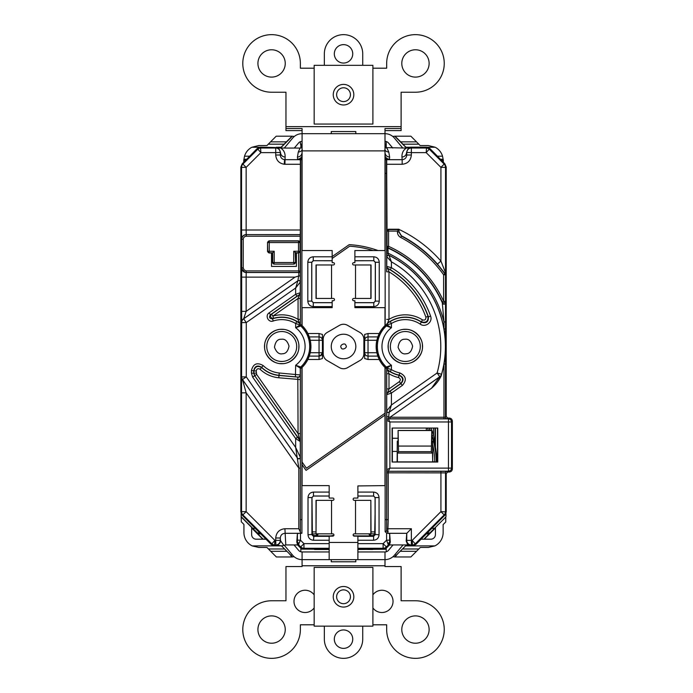 <?xml version="1.0" encoding="UTF-8"?>
<svg xmlns="http://www.w3.org/2000/svg" width="693" height="693" viewBox="0 0 693 693"><rect width="100%" height="100%" fill="white"/><g stroke="black" fill="none" stroke-linecap="round" stroke-linejoin="round"><path stroke-width="1.04" d="M374.705 531.886L371.041 531.886M316.025 531.886L312.361 531.886M426.316 428.309L426.316 430.457M318.087 533.835L316.554 535.62L313.019 535.62M355.05 535.906L353.291 535.576M333.775 535.576L332.016 535.576M374.194 535.507L370.512 535.62L369.083 533.835M435.455 447.383L432.051 435.516L433.515 435.048L435.455 447.383A93.434 93.434 0 0 1 436.936 461.781M386.218 548.18L386.088 549.228L386.088 548.276M397.124 451.429L392.359 451.429M392.359 438.262L398.103 438.262M241.112 513.426L241.311 521.812L243.927 524.428L243.927 532.596A14.848 14.848 0 0 0 252.191 545.902L258.775 547.453L266.944 547.453L268.442 548.977L284.615 548.995L281.523 545.902L286.919 551.299L270.703 551.299L276.368 556.964L292.03 556.964L289.154 553.534L291.077 555.457L292.074 554.539M281.471 545.85L252.191 545.902M265.956 539.197L256.245 539.197A4.608 4.608 0 0 1 251.637 534.589L251.637 527.399L241.311 517.065M289.154 553.534L286.919 551.299M259.918 532.9L257.372 532.9L257.848 533.879L263.167 539.197M257.372 532.9L241.112 516.58M262.829 539.197L251.637 528.005M402.477 548.977L418.789 548.977L416.519 551.299L400.156 551.299L402.46 548.995L418.797 548.995L420.279 547.453L428.291 547.453L434.883 545.902L405.544 545.902L402.477 548.977L406.514 544.941M400.156 551.299L395.998 555.457L394.993 554.539M243.728 162.292L243.771 160.1L245.92 160.1M434.883 545.902A14.848 14.848 0 0 0 443.139 532.596L443.139 524.584L445.764 521.959L445.764 517.065L435.429 527.399L435.429 534.589A4.608 4.608 0 0 1 430.829 539.197L421.11 539.197M435.429 428.309L435.429 447.106M426.186 533.879L428.95 533.879L445.764 517.065M445.963 513.426L445.963 516.58M441.146 160.1L443.303 160.1L443.338 162.292M268.278 144.161L270.556 141.857L286.391 141.857L284.121 144.161L268.278 144.161L266.944 145.547L258.775 145.547L251.888 147.245A14.848 14.848 0 0 0 244.534 156.202L249.567 156.202M280.293 148.042L281.089 147.245L277.546 147.245M286.391 141.857L292.056 136.192L294.317 136.443M284.121 144.161L281.089 147.245M246.743 159.269L243.945 159.269L243.771 160.1M331.254 133.688L331.254 131.54L331.315 133.688M355.76 133.688L355.821 131.54L355.821 133.688M331.315 559.632L331.254 561.78L331.254 559.632L329.175 559.632L357.891 559.632L355.821 559.632L355.821 561.78L355.76 559.632M300.831 551.784L300.831 549.099L329.175 549.298M314.492 549.497L329.175 549.497M357.891 549.497L386.088 549.228M357.891 549.298L372.583 549.497M331.254 561.78L355.821 561.78M331.28 561.754L355.786 561.754M355.821 131.54L331.254 131.54M355.786 131.566L331.28 131.566M300.979 549.228L300.979 548.276M300.849 549.099L300.849 548.18M386.218 549.099L386.244 551.784M409.52 147.245L405.977 147.245L406.774 148.042M437.5 156.202L442.541 156.202A14.848 14.848 0 0 0 435.187 147.245L428.291 145.547L420.123 145.547L418.797 144.161L402.945 144.179L418.789 144.179M386.244 141.537L386.244 144.213L384.996 144.092M302.079 144.092L300.398 144.213L300.441 141.667M386.218 144.213L386.218 147.999M386.088 144.092L386.088 147.981M300.849 144.213L300.849 147.999M300.979 144.092L300.979 147.981M397.912 553.534L395.036 556.964L392.948 556.704M294.118 556.704L292.03 556.964M395.036 556.964L410.854 556.964L416.519 551.299M270.703 551.299L268.434 548.995L284.598 548.977M392.749 136.443L395.01 136.192L400.675 141.857L416.519 141.857L410.854 136.192L395.01 136.192M292.056 136.192L276.221 136.192L270.556 141.857M416.519 141.857L418.797 144.161M428.95 533.879L423.908 539.197M405.977 147.245L402.945 144.179M402.954 144.161L400.675 141.857M443.303 160.1L443.122 159.269L440.332 159.269M258.125 533.879L260.889 533.879M315.895 548.691L315.895 549.298M371.171 549.298L371.171 548.691M442.541 156.202L443.122 159.269M243.945 159.269L244.534 156.202M424.237 539.197L435.429 528.005M317.983 533.835L317.983 533.982A1.533 1.533 -45 0 1 316.45 535.516L312.881 535.516M373.951 533.982L373.951 535.516L370.625 535.516A1.533 1.533 45 0 1 369.083 533.982L374.705 533.783M336.625 596.777A6.913 6.913 0 0 0 343.537 603.69A6.913 6.913 0 0 0 350.441 596.777A6.913 6.913 0 0 0 343.537 589.873A6.913 6.913 0 0 0 336.625 596.777M353.82 596.777A10.291 10.291 0 0 1 343.537 607.068A10.291 10.291 0 0 1 333.246 596.777A10.291 10.291 0 0 1 343.537 586.495A10.291 10.291 0 0 1 353.82 596.777M372.903 567.411L314.172 567.411L314.172 626.143L372.903 626.143L372.903 567.411M336.625 94.69A6.913 6.913 0 0 0 343.537 101.594A6.913 6.913 0 0 0 350.441 94.69A6.913 6.913 0 0 0 343.537 87.777A6.913 6.913 0 0 0 336.625 94.69M353.82 94.69A10.291 10.291 0 0 1 343.537 104.972A10.291 10.291 0 0 1 333.246 94.69A10.291 10.291 0 0 1 343.537 84.399A10.291 10.291 0 0 1 353.82 94.69M372.903 65.324L314.172 65.324L314.172 124.056L372.903 124.056L372.903 65.324M300.364 532.111L300.364 519.629L301.914 519.629L300.372 519.629L300.364 532.111L298.83 528.724L298.83 468.104L295.651 447.409L295.651 438.53L252.676 377.148L251.429 373.189L251.429 370.512C253.188 363.756 257.094 362.11 263.158 365.558L260.109 369.282C258.091 368.165 256.8 368.719 256.219 370.954L256.635 374.445L298.068 433.619L297.817 377.252A2.304 2.304 -25.4 0 0 300.338 374.956L300.338 441.597L295.651 438.53L297.54 437.205L299.844 440.427L298.068 433.619L300.372 433.619M299.402 323.007A2.304 2.261 -177.4 0 1 300.338 324.826L300.606 159.91L301.914 159.407L301.914 324.809L300.866 325.935L295.651 327.728L300.078 324.965L295.651 323.51L296.847 321.543L299.35 323.189L298.068 319.369L300.372 319.369L300.078 324.965A2.304 2.174 -56 0 0 299.246 323.129M302.079 368.026A29.617 29.617 0 0 1 301.914 368.182L301.914 533.272L300.485 533.272L300.485 540.176L297.41 540.176L297.41 533.627L299.298 533.307L284.918 533.307C282.138 533.601 280.613 535.161 280.319 537.993L280.319 540.375A4.608 4.608 135 0 1 275.71 544.984L274.878 544.984A4.608 4.608 -157.5 0 1 271.621 543.633L242.888 514.899L246.145 511.642L246.145 392.853L241.536 392.853L241.675 322.583A4.608 4.608 -62.5 0 1 243.641 318.806L246.284 322.583L246.284 376.897L242.455 379.547L246.145 392.853L298.83 468.104L300.372 468.104L300.372 519.629L300.372 368.182L295.651 365.263L300.866 367.056A28.084 28.084 0 0 0 300.866 325.935A1.533 1.533 -113.5 0 1 300.372 324.809L301.914 324.809A29.617 29.617 0 0 1 302.079 324.965M300.312 234.598L246.223 234.598L246.145 229.998L241.536 229.998L241.536 167.359L240.861 167.074L242.204 163.817L242.888 164.102L257.623 149.367A4.608 4.608 -22.5 0 1 260.88 148.016L275.71 148.016A4.608 4.608 45 0 1 280.319 152.625L280.319 155.007C280.561 157.683 281.982 159.243 284.572 159.685L299.004 159.693L297.592 159.139L297.436 157.008L298.302 152.001L300.121 148.059L280.63 148.059C283.766 149.983 285.265 152.971 285.118 157.008L284.918 164.276L284.234 164.25C279.036 163.366 276.204 160.282 275.71 155.007L275.71 152.625L260.88 152.625L246.145 167.359L246.145 229.998L300.355 229.998L300.034 242.567A1.533 1.533 -135 0 0 298.492 241.025L300.225 242.377M242.204 163.817L257.259 148.493L260.516 147.15L278.56 147.592L280.518 152.434L280.319 155.007L275.71 155.007M387.976 268.39A2.304 2.304 30 0 1 386.807 266.389L391.415 267.697L390.22 269.672L387.976 268.39L388.998 271.847L386.694 271.847L386.807 256.739A1.533 1.533 148.3 0 1 389.033 255.362A101.862 101.862 0 0 1 441.545 374.246L441.043 376.264A101.958 101.958 0 0 0 388.929 255.206L391.415 261.841L386.703 256.557L388.236 255.05L388.929 255.206M298.83 347.288L298.856 346.5C299.471 338.002 290.636 328.958 282.129 329.383C273.648 328.569 264.405 337.188 264.631 345.703L264.613 346.5C264.007 355.024 272.886 364.068 281.341 363.608C289.804 364.431 299.081 355.769 298.83 347.288M298.969 346.5A17.23 17.23 0 0 1 281.73 363.73A17.23 17.23 0 0 1 264.501 346.5A17.23 17.23 0 0 1 281.73 329.262A17.23 17.23 0 0 1 298.969 346.5M388.245 347.479C388.097 355.925 397.384 364.466 405.829 363.608C414.232 364.016 423.051 355.007 422.453 346.5L422.427 345.512C422.548 337.023 413.288 328.534 404.842 329.383C396.37 329.019 387.604 338.028 388.219 346.5L388.245 347.479M422.565 346.5A17.23 17.23 0 0 1 405.336 363.73A17.23 17.23 0 0 1 388.106 346.5A17.23 17.23 0 0 1 405.336 329.262A17.23 17.23 0 0 1 422.565 346.5M432.744 461.781L432.484 453.066L431.332 451.68L431.765 430.457L431.765 440.895L432.579 441.224L432.744 461.781L437.759 462.04L392.099 462.04L397.384 461.885L397.384 453.066L398.536 451.68L398.103 430.457L398.103 440.895L397.288 441.224L397.124 461.781M357.891 536.339L373.605 536.339L373.172 535.906L374.705 534.364L375.078 513.721L375.078 497.591L373.605 495.997L357.891 495.997M373.605 540.245L373.605 536.339L375.138 534.805L375.138 497.531L373.605 495.997L373.605 492.091C376.905 492.411 378.724 494.222 379.045 497.531L379.045 534.805C378.724 538.106 376.914 539.916 373.605 540.245L357.891 540.245M329.175 495.997L313.461 495.997L311.989 497.591L312.361 534.364L313.903 535.906L333.489 535.906M329.175 540.245L313.461 540.245C310.161 539.925 308.35 538.106 308.021 534.805L308.021 497.531C308.342 494.23 310.161 492.411 313.461 492.091L313.461 495.997L311.928 497.531L311.928 534.805L313.461 536.339L329.175 536.339M242.204 515.185L240.861 511.928L241.536 511.642A4.608 4.608 -112.5 0 0 242.888 514.899L242.204 515.185L271.258 544.507L274.878 540.375L274.515 545.85L271.258 544.507M240.861 167.074L240.861 511.928M384.953 147.609L406.444 148.059L410.481 147.15L426.55 147.15L429.807 148.493L434.45 153.136L444.863 163.817L446.214 167.074L446.214 416.528L447.747 418.061L449.281 418.061C451.134 418.26 452.157 419.282 452.356 421.136L451.524 421.968A3.075 3.067 -135 0 0 448.449 418.893L449.281 418.061M452.356 468.953C452.157 470.798 451.134 471.829 449.281 472.02L448.449 471.188A3.075 3.067 -45 0 0 451.524 468.121L452.356 468.953L452.356 421.136M385.161 519.629L386.685 519.629L386.824 469.655A1.533 1.533 -135 0 0 388.357 471.188L389.89 468.121L448.449 468.121L448.449 471.188L388.262 471.283L447.063 471.335L447.747 472.02L449.281 472.02M447.747 472.02L446.214 473.553L446.214 511.928L444.863 515.185L415.809 544.507L412.552 545.85L407.735 544.941L406.176 540.947L406.748 540.375L406.782 533.307L387.768 533.307L389.657 533.627L389.657 540.176L386.59 540.176L386.59 532.995L385.143 531.704L386.685 530.76L386.685 519.629L388.236 519.629L387.768 533.307M332.172 260.707L313.253 260.707L332.172 260.767M354.894 260.767L373.813 260.707L354.894 260.707M354.894 302.642L373.761 302.642L375.294 301.1L375.294 262.3L373.761 260.767M354.894 302.694L373.813 302.694L375.346 301.16L375.346 262.24L373.813 260.707L373.813 256.8C377.122 257.12 378.932 258.931 379.253 262.24L379.253 301.16C378.932 304.461 377.122 306.28 373.813 306.601L354.894 306.601M295.998 252.919L293.719 251.264L298.492 251.264L298.492 242.567L300.034 242.567L300.034 251.264A1.533 1.533 135 0 1 298.492 252.798L295.253 252.798L295.599 262.586L295.599 252.988L296.396 252.988L296.396 266.424L271.517 266.424L271.517 252.988L269.066 252.988L267.533 251.455L267.533 242.377L269.066 240.835L298.683 240.835M295.599 262.586L294.066 264.12L273.856 264.12L272.314 262.586L271.916 252.919L272.661 252.798L269.256 252.798A1.533 1.533 -135 0 1 267.723 251.264L267.533 242.377M313.522 496.049L329.175 496.049M357.891 496.049L373.544 496.049M313.314 260.767L311.781 262.3L311.781 301.1L313.314 302.642L332.172 302.642M332.172 306.601L313.253 306.601C309.953 306.28 308.142 304.47 307.813 301.16L307.813 262.24C308.134 258.939 309.953 257.12 313.253 256.8L313.253 260.707L311.72 262.24L311.72 301.16L313.253 302.694L332.172 302.694M296.976 296.18L270.452 314.752L271.552 314.206L272.877 316.095A31.67 31.67 0 0 1 298.068 319.369L298.068 298.449L272.877 316.095L273.518 318.304A2.304 2.287 64.4 0 1 271.552 314.206L299.35 294.742L296.976 296.18L295.651 294.291L300.26 292.723L300.372 319.369M300.338 324.852A2.304 2.304 -151.1 0 0 299.419 323.059A29.366 29.366 0 0 0 273.518 318.304L272.505 318.823A29.175 29.175 0 0 1 296.847 321.543M269.127 312.864L270.452 314.752C268.806 317.281 269.49 318.633 272.505 318.823L273.233 321.006C268.434 322.921 264.735 315.584 269.127 312.864L295.651 294.291L295.651 288.011L297.895 280.752L298.614 276.005L300.364 275.935L300.312 282.008L295.651 288.011L246.284 322.583L241.675 322.583L241.623 239.206A4.608 4.608 -45 0 1 246.223 234.598L300.234 234.684M385.143 531.704L385.143 368.174L386.2 367.056L391.415 365.263L386.833 368.113L391.415 369.612L390.228 371.587L387.725 369.949L388.998 373.752L386.694 373.752L386.833 368.113A2.304 2.287 119.2 0 0 387.742 369.958M386.737 266.519A2.304 2.304 -150 0 0 387.898 268.52A89.709 89.709 0 0 1 428.031 316.372L425.866 317.143A87.405 87.405 0 0 0 388.998 271.847L388.998 319.369L387.647 323.059L390.22 321.543L391.415 323.51L391.415 327.728A23.363 23.363 0 0 0 391.415 365.263L391.415 369.612A26.984 26.984 0 0 0 399.887 372.929C406.098 375.961 406.956 380.102 402.451 385.351L391.415 393.078L391.415 404.981L389.223 412.144A1.533 1.533 -152.5 0 1 386.807 410.88L391.415 404.981L437.11 372.99L439.752 376.758A4.608 4.608 125.4 0 0 441.545 374.246L437.11 372.99A97.254 97.254 0 0 0 391.415 261.841L391.415 267.697A92.204 92.204 0 0 1 430.578 316.103C433.021 322.02 425.337 327.962 420.227 324.133A26.871 26.871 0 0 0 391.415 323.51L386.997 324.965L391.415 327.728L386.2 325.935A28.084 28.084 0 0 0 386.2 367.056A1.533 1.533 66.5 0 1 386.694 368.182L386.694 519.629M263.158 365.558A26.62 26.62 0 0 0 279.236 372.999L300.338 374.956M313.253 256.8L332.172 256.8M354.894 256.8L373.813 256.8M313.461 492.091L329.175 492.091M357.891 492.091L373.605 492.091M373.172 535.906L353.577 535.906M392.099 462.04L392.099 428.049L437.759 428.049L437.759 462.04M392.099 428.049L437.759 428.049M437.5 428.309L437.5 461.781M389.657 540.176L389.665 541.701L390.289 541.952L389.483 544.941L386.72 547.747L384.113 549.125L357.891 548.691M303.577 549.159L300.355 547.747L300.701 546.907A4.608 4.608 22.5 0 0 303.958 548.258L303.577 549.159L329.175 548.691M297.41 533.627L296.786 541.952L297.41 541.701L297.41 540.176M300.355 547.747L297.583 544.941L285.793 544.941L281.756 545.85L274.515 545.85M297.583 544.941L296.786 541.952M390.289 541.952L389.657 533.627M389.483 544.941L407.735 544.941M406.748 533.359L406.176 540.947M300.121 148.059L302.113 147.609M278.56 147.592L280.63 148.059M386.945 148.059L388.764 152.001L389.639 157.008L389.475 159.139L386.46 159.91L386.694 271.847M384.996 157.727A4.608 3.881 -100.5 0 0 388.063 159.693L402.157 159.693L401.949 157.008C401.81 152.971 403.3 149.983 406.444 148.059M386.703 256.557L387.041 246.336A1.533 1.533 57.1 0 0 387.941 247.739L388.236 255.05M386.711 230.769L388.253 229.236L388.574 229.556A1.533 1.533 135 0 0 387.041 231.09L386.711 173.371L385.161 173.371L385.161 159.407L386.46 159.91M300.372 160.274L300.355 229.998M441.043 376.264C438.721 380.873 435.55 384.858 431.54 388.201L439.752 376.758L389.223 412.144L388.357 418.893A1.533 1.533 -45 0 0 386.824 420.426L389.89 421.968L389.89 468.121L386.824 469.655L386.694 373.752M300.234 251.464L300.234 270.911A1.533 1.533 135 0 1 298.7 272.444L246.31 272.444L243.052 271.093L244.135 270.01L246.31 270.911L298.7 270.911L298.492 251.264L300.234 251.464L298.7 252.988L296.396 252.988M398.96 229.4A129.548 129.548 0 0 1 440.921 261.062L445.53 272.73L445.504 321.916L443.962 321.916L442.229 301.94L443.633 301.308L443.633 274.792A123.129 123.129 0 0 0 400.719 237.456C398.614 236.244 397.513 234.433 397.427 232.016L397.427 231.09L398.96 229.236L388.253 229.236M445.486 274.688A1.533 1.533 -107.8 0 0 445.201 273.796L437.456 264.094A124.948 124.948 0 0 0 401.438 235.776L401.429 236.096A124.662 124.662 0 0 1 444.88 273.9L445.53 272.73L445.53 167.359L446.214 167.074M386.703 253.266L388.236 253.266A103.396 103.396 0 0 1 443.962 321.916L443.962 328.941L445.504 328.941L445.504 417.238L446.214 416.528M397.427 231.09L388.574 231.09L388.574 229.556L398.96 229.556L398.96 232.016L401.429 236.096L400.719 237.456M392.359 461.781L392.359 428.309M431.332 451.68L398.536 451.68M398.536 446.067L431.332 446.067M431.583 430.526L398.276 430.526M398.103 430.457L431.765 430.457M437.456 264.094L440.921 261.062L440.921 167.359L426.186 152.625L411.356 152.625L411.356 155.007C410.776 160.594 407.701 163.687 402.157 164.276L386.72 164.276L386.711 173.371M386.72 164.276L386.694 160.274M281.756 545.85L275.909 545.174L275.71 540.375L280.319 540.375L283.827 545.391M402.157 164.276L402.157 159.693C404.929 159.399 406.462 157.839 406.748 155.007L406.748 152.625A4.608 4.608 -45 0 1 411.356 148.016L426.186 148.016A4.608 4.608 22.5 0 1 429.443 149.367L444.178 164.102L444.863 163.817M408.515 147.592L406.557 152.434L406.748 155.007L411.356 155.007M444.863 515.185L444.178 514.899L415.445 543.633A4.608 4.608 157.5 0 1 412.188 544.984L411.356 544.984A4.608 4.608 -135 0 1 406.748 540.375L412.188 540.375L440.921 511.642L440.921 471.283M241.536 392.853L241.536 511.642L246.145 511.642L274.878 540.375L275.71 540.375L275.71 537.993L280.319 537.993L280.518 540.566A4.608 4.608 135 0 1 275.909 545.174M401.949 157.008A4.608 4.574 175.7 0 0 406.557 152.434L411.356 152.625L411.356 148.016L410.481 147.15M276.585 147.15L275.71 148.016L275.71 152.625L280.518 152.434A4.608 4.574 -175.7 0 0 285.118 157.008M299.298 533.307L300.485 533.272M301.914 533.272L300.372 532.726M446.214 473.553L445.53 472.877L445.53 511.642A4.608 4.608 112.5 0 1 444.178 514.899L440.921 511.642L446.214 511.928M415.809 544.507L412.188 540.375L412.552 545.85M386.685 528.724L411.356 528.724L406.782 533.307M440.921 167.359L444.178 164.102A4.608 4.608 67.5 0 1 445.53 167.359L440.921 167.359M426.55 147.15L426.186 152.625L429.807 148.493M242.888 164.102L246.145 167.359L241.536 167.359A4.608 4.608 -67.5 0 1 242.888 164.102M257.259 148.493L260.88 152.625L260.516 147.15M300.606 159.91L299.004 159.693A4.608 3.881 -79.5 0 0 302.079 157.727M398.96 231.653L401.438 235.776M241.536 311.365L246.145 311.365L295.036 277.131L246.145 277.131L246.145 311.365L243.641 318.806L297.843 280.856A1.533 1.533 27.5 0 1 300.26 282.112L300.26 292.723A2.304 2.304 -29.9 0 1 299.281 294.612M295.036 277.131L298.614 276.005M386.703 416.632L390.038 417.264L390.038 418.797L388.262 418.797A1.533 1.533 -45 0 0 386.729 420.339M300.26 441.744L300.26 441.753A2.304 2.304 -90 0 0 299.844 440.427A2.304 2.304 25.9 0 1 300.26 441.744L300.372 468.104M295.651 447.409L300.26 457.146A1.533 1.533 -17.5 0 1 297.47 458.03L242.507 379.539A4.608 4.608 -107.5 0 1 241.675 376.897L246.284 376.897L295.651 447.409M431.54 388.201L390.038 417.264L443.962 417.264L443.962 364.05L445.504 364.05M443.633 274.792L444.88 273.9A1.533 1.533 -107.8 0 1 445.166 274.792L443.633 274.792M388.574 246.336L387.941 247.739A108.29 108.29 0 0 1 442.229 301.94A1.533 1.533 167.9 0 0 445.166 301.308L443.633 301.308A109.823 109.823 0 0 0 388.574 246.336L387.041 246.336L387.041 231.09L388.574 231.09L388.574 246.336M445.452 302.65A1.533 1.533 168.2 0 1 442.506 303.265A108.004 108.004 0 0 0 387.664 247.921A1.533 1.533 57.1 0 1 386.755 246.517M390.09 391.19L391.415 393.078L386.807 394.646A2.304 2.304 150.1 0 1 387.794 392.758L401.134 383.463C404.14 379.963 403.569 377.209 399.419 375.182A29.288 29.288 0 0 1 390.228 371.587M385.178 368.156L385.152 519.629M384.996 324.965A29.617 29.617 0 0 1 385.161 324.809L386.2 325.935A1.533 1.533 -66.5 0 0 386.694 324.809L385.161 324.809L385.161 173.371M387.664 323.007A2.304 2.261 177.4 0 0 386.729 324.826L386.807 324.93A1.533 1.533 -66.4 0 1 386.313 325.987A27.971 27.971 0 0 0 386.313 367.004A1.533 1.533 66.4 0 1 386.807 368.122A2.304 2.304 29.5 0 0 387.725 369.949M387.82 323.129A2.304 2.174 -124 0 0 386.997 324.965L386.807 324.93A2.304 2.304 152.4 0 1 387.716 323.189M301.914 368.182L300.866 367.056A1.533 1.533 113.5 0 0 300.372 368.182L301.914 368.182M388.219 531.774A1.533 1.014 180 0 1 386.685 530.76M386.59 532.995L387.56 533.289M311.781 262.3L307.813 262.24M379.253 262.24L375.294 262.3M311.781 301.1L307.813 301.16M379.253 301.16L375.294 301.1M313.314 302.642L313.253 306.601M373.813 306.601L373.761 302.642M311.989 497.591L308.021 497.531M379.045 497.531L375.078 497.591M312.361 534.364L308.021 534.805M379.045 534.805L374.705 534.364M313.903 535.906L313.461 540.245M298.96 543.217L300.485 540.176L303.958 543.65L300.701 546.907L298.744 544.958L297.41 541.701A3.075 1.758 -179.7 0 0 298.96 543.217L298.744 544.958L297.912 545.304M383.489 549.159L383.116 548.258A4.608 4.608 -22.5 0 0 386.373 546.907L386.72 547.747M357.891 548.258L383.116 548.258L383.116 543.65L386.373 546.907L388.323 544.958L386.59 540.176L383.116 543.65L357.891 543.65M388.115 543.217A3.075 1.758 179.7 0 0 389.665 541.701L388.323 544.958L389.163 545.304M302.287 149.74L302.035 152.434A4.608 4.574 -4.3 0 1 297.436 157.008M384.996 152.945L384.788 149.74M302.079 155.604A4.608 4.574 -4.3 0 1 297.592 159.139M384.996 155.604A4.608 4.574 -175.7 0 0 389.475 159.139M384.996 152.469L385.031 152.434A4.608 4.574 -175.7 0 0 389.639 157.008M388.357 418.893L389.89 421.968L451.524 421.968L451.524 468.121L448.449 468.121L448.449 418.893L388.357 418.893M294.066 264.12L293.719 262.526L295.253 262.526A1.533 1.533 99.5 0 1 293.719 264.059L274.203 264.059A1.533 1.533 -99.5 0 1 272.67 262.526L272.67 252.798L274.203 251.264L274.203 262.526L293.719 262.526L293.719 251.264M269.066 240.835L269.256 241.025A1.533 1.533 135 0 0 267.723 242.567L269.256 242.567L269.256 251.264L274.203 251.264M420.227 324.133L422.453 319.854C424.852 320.547 425.996 319.646 425.866 317.143M386.737 324.852A2.304 2.304 151.1 0 1 387.647 323.059A29.366 29.366 0 0 1 421.205 321.786C426.013 323.181 428.291 321.37 428.031 316.372L428.404 316.857A89.899 89.899 0 0 0 390.22 269.672M386.737 368.243A2.304 2.304 -150.3 0 0 387.656 370.079A29.478 29.478 0 0 0 399.012 375.285L399.887 372.929M398.518 377.538L399.012 375.285C403.101 377.339 403.655 380.093 400.667 383.558L399.35 381.67C400.84 379.937 400.563 378.56 398.518 377.538A31.783 31.783 0 0 1 388.998 373.752L388.998 388.92L387.794 392.758M390.22 321.543A29.175 29.175 0 0 1 421.509 322.21C426.325 323.683 428.629 321.899 428.404 316.857L430.578 316.103M251.429 370.512L253.915 370.954C255.067 366.484 257.657 365.376 261.694 367.611A29.115 29.115 0 0 0 279.002 375.476L279.019 375.294A28.924 28.924 0 0 1 261.547 367.212C257.51 364.908 254.903 366.008 253.733 370.512L253.733 373.189L253.915 370.954L256.219 370.954M300.372 298.449L298.068 298.449L299.35 294.742A2.304 2.304 -29.9 0 0 300.338 292.853M399.35 381.67L388.998 388.92L386.694 388.92M402.451 385.351L400.667 383.558L387.716 392.628A2.304 2.304 150.1 0 0 386.737 394.516M299.35 323.189A2.304 2.304 -152.4 0 1 300.26 324.93A1.533 1.533 -113.6 0 0 300.753 325.987A27.971 27.971 0 0 1 300.753 367.004A1.533 1.533 113.6 0 0 300.26 368.13L300.26 374.8A2.304 2.304 -25.4 0 1 297.739 377.096L279.002 375.476L278.785 377.772L300.372 379.591M273.233 321.006A26.871 26.871 0 0 1 295.651 323.51L295.651 327.728A23.363 23.363 0 0 1 295.651 365.263L295.435 376.836L279.019 375.294L279.236 372.999M422.453 319.854A31.67 31.67 0 0 0 388.998 319.369L386.694 319.369M320.435 355.795L319.049 356.098L319.049 352.72L322.427 352.72L320.435 355.795A3.378 0.927 -114.3 0 1 319.386 355.111A3.378 0.927 65.7 0 1 319.049 354.651M364.648 358.567L364.648 352.72A3.378 3.378 0 0 0 368.026 356.098L377.78 356.098L379.201 359.476L368.026 359.476L364.648 358.567L364.648 352.72L368.026 352.72L368.026 356.098C365.973 355.89 364.847 354.764 364.648 352.72L364.648 340.28C364.847 338.236 365.973 337.11 368.026 336.902L368.026 340.28L364.648 340.28L364.648 334.433L368.026 333.524L379.201 333.524A29.175 29.175 0 0 1 384.996 325.58L384.996 307.657L354.894 307.657L354.894 300.745L353.742 300.745A1.152 1.152 0 0 1 352.598 299.593A1.152 1.152 0 0 1 353.742 298.44L355.518 298.44L355.518 264.969L353.742 264.969A1.152 1.152 0 0 1 352.598 263.816A1.152 1.152 0 0 1 353.742 262.664L354.894 262.664L354.894 250.537L384.996 250.537L384.996 150.883L302.079 150.883L302.079 128.534L285.958 128.534L285.958 130.613L302.079 130.613L285.958 130.613M309.892 338.825L309.632 337.924M309.615 337.898L308.887 335.819M377.997 250.537A101.958 101.958 0 0 0 349.203 244.655L332.172 256.583L332.172 262.664L333.324 262.664A1.152 1.152 0 0 1 334.476 263.816A1.152 1.152 0 0 1 333.324 264.969L316.025 264.969L316.025 298.44L333.324 298.44A1.152 1.152 0 0 1 334.476 299.593A1.152 1.152 0 0 1 333.324 300.745L332.172 300.745L332.172 307.657L302.079 307.657L302.079 325.58A29.175 29.175 0 0 1 307.874 333.524L319.049 333.524L322.427 334.433L322.427 340.28L319.049 340.28L319.049 336.902C321.093 337.11 322.219 338.236 322.427 340.28A3.378 3.378 0 0 0 319.049 336.902L309.295 336.902L307.874 333.524M309.295 336.902L310.247 340.28A29.175 29.175 0 0 1 310.247 352.72L309.295 356.098L319.049 356.098A3.378 3.378 0 0 0 322.427 352.72L322.427 340.28A3.378 3.378 0 0 0 319.049 336.902L319.049 333.524M372.903 624.8L386.668 624.8L386.668 629.556A28.785 28.785 0 0 0 415.454 658.35A28.785 28.785 0 0 0 444.248 629.556A28.785 28.785 0 0 0 415.454 600.77L401.117 600.77L401.117 566.545L384.996 566.545L384.996 565.774L302.079 565.774L302.079 559.632L329.175 559.632L329.175 542.437L357.891 542.437L357.891 536.139L354.288 536.139A1.152 1.152 0 0 1 353.135 534.987A1.152 1.152 0 0 1 354.288 533.835L355.518 533.835L355.518 500.363L354.288 500.363A1.152 1.152 0 0 1 353.135 499.211A1.152 1.152 0 0 1 354.288 498.059L357.891 498.059L357.891 485.932L384.996 485.611L384.996 367.42A29.175 29.175 0 0 1 379.201 359.476M352.746 53.846A9.217 9.217 0 0 1 343.537 63.054A9.217 9.217 0 0 1 334.321 53.846A9.217 9.217 0 0 1 343.321 44.629A9.217 9.217 0 0 1 352.737 53.422L352.746 53.846M429.123 63.435A13.669 13.669 0 0 1 415.454 77.105A13.669 13.669 0 0 1 401.793 63.435A13.669 13.669 0 0 1 415.454 49.775L416.086 49.783A13.669 13.669 0 0 1 429.123 63.435M285.247 63.435A13.669 13.669 0 0 1 271.587 77.105A13.669 13.669 0 0 1 257.917 63.435A13.669 13.669 0 0 1 270.954 49.783L271.587 49.775A13.669 13.669 0 0 1 285.247 63.435M314.172 68.2L300.372 68.2L300.372 63.435A28.785 28.785 0 0 0 271.587 34.65A28.785 28.785 0 0 0 242.793 63.435A28.785 28.785 0 0 0 271.587 92.23L285.958 92.23L285.958 126.62L401.117 126.62L401.117 92.23L415.454 92.23A28.785 28.785 0 0 0 444.248 63.435A28.785 28.785 0 0 0 415.454 34.65A28.785 28.785 0 0 0 386.668 63.435L386.668 68.2L372.903 68.2M352.746 639.154L352.737 639.578A9.217 9.217 0 0 1 343.321 648.371A9.217 9.217 0 0 1 334.321 639.154A9.217 9.217 0 0 1 343.537 629.946A9.217 9.217 0 0 1 352.746 639.154M382.423 612.499L381.904 612.517A11.131 11.131 0 0 1 372.903 607.926A11.131 11.131 0 0 0 381.904 612.517L382.423 612.499A11.131 11.131 0 0 0 393.035 601.385A11.131 11.131 0 0 1 382.423 612.499M416.086 643.208L415.454 643.225A13.669 13.669 0 0 1 401.793 629.556A13.669 13.669 0 0 1 415.454 615.895A13.669 13.669 0 0 1 429.123 629.556A13.669 13.669 0 0 1 416.086 643.208M314.172 607.882A11.131 11.131 0 0 1 293.997 601.385A11.131 11.131 0 0 0 314.172 607.882M285.247 629.556A13.669 13.669 0 0 1 271.587 643.225L270.954 643.208A13.669 13.669 0 0 1 257.917 629.556A13.669 13.669 0 0 1 271.587 615.895A13.669 13.669 0 0 1 285.247 629.556M370.85 533.835L370.85 500.363L371.041 533.835L355.518 533.835M316.216 500.363L316.025 533.835L316.025 500.363L331.549 500.363L331.549 533.835L332.787 533.835A1.152 1.152 0 0 1 333.939 534.987A1.152 1.152 0 0 1 332.787 536.139L329.175 536.139L329.175 542.437M355.518 264.969L371.041 264.969L371.041 298.44L355.518 298.44M370.85 500.363L355.518 500.363M319.049 359.476L319.049 356.098A3.378 3.378 0 0 0 322.427 352.72L322.427 358.567L319.049 359.476L307.874 359.476A29.175 29.175 0 0 1 302.079 367.42L302.079 485.611L329.175 485.611L329.175 498.059L332.787 498.059A1.152 1.152 0 0 1 333.939 499.211A1.152 1.152 0 0 1 332.787 500.363L331.549 500.363M316.216 533.835L331.549 533.835M294.014 600.866L293.997 601.385A11.131 11.131 0 0 1 314.172 594.88M302.079 565.774L302.079 566.545L285.958 566.545L285.958 600.77L271.587 600.77A28.785 28.785 0 0 0 242.793 629.556A28.785 28.785 0 0 0 271.587 658.35A28.785 28.785 0 0 0 300.372 629.556L300.372 624.8L314.172 624.8M372.903 594.837A11.131 11.131 0 0 1 393.035 601.385M403.049 544.941L394.404 555.249A12.283 12.283 0 0 1 384.996 559.632L383.264 559.632M303.803 559.632L302.079 559.632A12.283 12.283 0 0 1 292.671 555.249L284.251 545.209M362.725 626.143L362.725 639.154A19.196 19.196 0 0 1 343.537 658.35A19.196 19.196 0 0 1 324.341 639.154L324.341 626.143M384.996 565.774L384.996 551.957A4.608 4.608 0 0 0 388.522 550.311L393.026 544.941M294.049 544.941L298.553 550.311A4.608 4.608 0 0 0 302.079 551.957L302.079 559.632M362.725 65.324L362.725 53.846A19.196 19.196 0 0 0 343.537 34.65A19.196 19.196 0 0 0 324.341 53.846L324.341 65.324M285.958 126.62L285.958 128.534M401.117 126.62L401.117 130.613L384.996 130.613M384.996 559.632L357.891 559.632L357.891 542.437M302.079 141.363A4.608 4.608 0 0 0 298.553 143.009L294.317 148.059M401.117 128.534L384.996 128.534L384.996 133.602L382.692 133.688M402.78 148.059L394.404 138.072A12.283 12.283 0 0 0 384.996 133.688L384.996 133.602M384.996 141.363A4.608 4.608 0 0 1 388.522 143.009L392.758 148.059M304.374 133.688L302.079 133.602M284.295 148.059L292.671 138.072A12.283 12.283 0 0 1 302.079 133.688L384.996 133.688L384.996 150.883M377.78 356.098L376.827 352.72A29.175 29.175 0 0 1 376.827 340.28L377.78 336.902L368.026 336.902A3.378 3.378 0 0 0 364.648 340.28L364.648 334.433M302.079 551.957L329.175 551.957M357.891 551.957L384.996 551.957M384.996 415.098L306.055 470.374L302.079 464.7M379.201 333.524L377.78 336.902M373.163 250.537A100.416 100.416 0 0 0 349.644 246.223L332.172 258.454M322.427 338.73L322.427 340.28M322.427 352.72L322.427 358.567M307.874 359.476L309.295 356.098M302.079 462.023L306.427 468.234L384.996 413.227M332.172 256.583L332.172 250.537L302.079 250.537L302.079 150.883M377.46 355.128L378.179 357.181M405.336 331.523A14.969 14.969 0 0 1 420.287 345.72A14.969 14.969 0 0 1 406.886 361.382A14.969 14.969 0 0 1 390.367 346.5A14.969 14.969 0 0 1 403.785 331.609A14.969 14.969 0 0 1 420.304 346.5A14.969 14.969 0 0 1 406.886 361.382A14.969 14.969 0 0 1 390.367 346.5A14.969 14.969 0 0 1 403.785 331.609A14.969 14.969 0 0 0 390.384 347.271A14.969 14.969 0 0 0 405.336 361.469M281.73 331.523A14.969 14.969 0 0 1 296.682 345.72A14.969 14.969 0 0 1 283.281 361.382A14.969 14.969 0 0 1 266.762 346.5A14.969 14.969 0 0 1 280.18 331.609A14.969 14.969 0 0 1 296.699 346.5A14.969 14.969 0 0 1 283.281 361.382A14.969 14.969 0 0 1 266.762 346.5A14.969 14.969 0 0 1 280.18 331.609A14.969 14.969 0 0 0 266.779 347.271A14.969 14.969 0 0 0 281.73 361.469M345.798 345.192L345.92 345.435C348.033 347.886 341.571 350.771 341.155 347.565C339.163 345.244 345.088 342.229 345.798 345.192M337.396 335.862A12.283 12.283 0 0 1 354.755 341.493A12.283 12.283 0 0 1 349.679 357.138A12.283 12.283 0 0 1 332.319 351.507A12.283 12.283 0 0 1 337.396 335.862M327.157 332.467L339.57 325.303A7.935 7.935 0 0 1 347.505 325.303L359.91 332.467A7.935 7.935 0 0 1 363.877 339.336L363.877 353.664A7.935 7.935 0 0 1 359.91 360.542L347.505 367.697A7.935 7.935 0 0 1 339.57 367.697L327.157 360.542A7.935 7.935 0 0 1 323.189 353.664L323.189 339.336A7.935 7.935 0 0 1 327.157 332.467M429.158 428.309A92.81 92.81 0 0 1 430.032 430.457M431.765 435.317A92.81 92.81 0 0 1 436.321 461.781M434.78 461.781A91.277 91.277 0 0 0 432.718 444.663M428.378 430.457A91.277 91.277 0 0 0 427.494 428.309M370.625 533.835L370.512 535.62M312.361 533.982L316.45 533.835M432.051 435.516A93.018 93.018 0 0 0 431.765 434.65M430.249 430.457A93.018 93.018 0 0 0 429.391 428.309M316.554 535.62L316.45 533.982L318.087 534.086M431.046 428.309A94.56 94.56 0 0 1 433.515 435.048L433.515 428.309M431.748 528.3L434.242 528.3M429.695 532.9L427.148 532.9M259.554 147.245L251.888 147.245M280.526 148.059L292.16 136.426M252.832 528.3L255.327 528.3M435.187 147.245L427.512 147.245M395.998 555.457L394.923 556.73M292.143 556.73L291.077 555.457M435.048 428.309L435.048 447.141A1.533 1.533 -95.2 0 0 435.074 447.418M394.915 136.426L406.548 148.059M268.286 144.179L284.13 144.179M385.152 368.182L386.789 368.139A2.304 2.304 -150.3 0 0 387.708 369.984M441.588 374.281A4.608 4.608 125.4 0 1 439.795 376.793L389.171 412.248A1.533 1.533 -152.5 0 1 386.755 410.984M243.052 271.093L241.701 267.836L243.234 267.836L244.135 270.01M284.234 164.25L284.572 159.685M397.384 453.066L432.484 453.066M267.533 251.455L269.256 251.264L269.066 252.988M272.314 262.586L274.203 262.526L273.856 264.12M298.492 242.567L269.256 242.567L269.256 241.025L298.492 241.025L298.492 242.567M329.175 548.258L303.958 548.258L303.958 543.65L329.175 543.65M432.484 461.885L397.384 461.885M275.71 537.993C276.299 532.406 279.366 529.313 284.918 528.724L285.793 544.941M411.356 528.724L411.356 544.984L410.481 545.85M246.31 270.911L246.223 272.522L298.778 272.522L298.7 270.911L300.234 270.911L300.364 275.935M241.623 376.905A4.608 4.608 -107.5 0 0 242.455 379.547L297.522 458.194A1.533 1.533 -17.5 0 0 300.312 457.319M300.312 282.008A1.533 1.533 27.5 0 0 297.895 280.752L243.581 318.78A4.608 4.608 117.5 0 0 241.623 322.548M300.225 236.218L246.31 236.218C244.456 236.417 243.434 237.439 243.234 239.293L243.234 267.836M300.355 164.276L284.918 164.276M447.747 418.061L447.037 418.771L390.038 418.797M241.536 229.998L241.623 239.206M445.504 321.916L445.504 328.941M302.079 152.469L302.079 152.945M284.918 528.724L298.83 528.724M447.063 471.335A1.533 1.533 135 0 0 445.53 472.877L388.236 472.817L388.236 519.629M241.623 267.922A4.608 4.608 -135 0 0 246.223 272.522L246.145 277.131L241.536 277.131M298.83 275.97L298.778 272.522A1.533 1.533 135 0 0 300.312 270.989M243.234 239.293L241.701 239.293C241.996 236.512 243.529 234.979 246.31 234.684L246.31 236.218M443.962 418.797L443.962 417.264L445.504 417.238A1.533 1.533 -135 0 0 447.037 418.771M397.427 232.016L398.96 232.016M386.729 469.75A1.533 1.533 45 0 0 388.262 471.283L388.236 472.817L386.703 472.817M302.079 150.06A4.608 4.565 24.8 0 1 298.302 152.001M384.996 150.06A4.608 4.565 155.2 0 0 388.764 152.001M297.739 377.096L295.435 376.836M300.338 441.597A2.304 2.304 25.9 0 0 299.922 440.272L254.755 375.771L297.54 437.205M278.785 377.772A31.41 31.41 0 0 1 260.109 369.282M256.635 374.445L254.755 375.771L253.915 373.129L256.219 373.129M251.429 373.189L253.733 373.189L254.565 375.831L252.676 377.148M316.216 264.969L316.216 298.44M370.85 298.44L370.85 264.969M364.648 352.72A3.378 3.378 0 0 0 368.026 356.098L368.026 359.476M368.026 333.524L368.026 336.902A3.378 3.378 0 0 0 364.648 340.28M310.247 352.72L319.049 352.72L319.049 340.28L310.247 340.28M376.827 340.28L368.026 340.28L368.026 352.72L376.827 352.72M331.549 264.969L331.549 298.44M404.582 339.241L405.336 339.206C408.697 338.842 411.122 341.147 412.621 346.119C411.642 351.221 409.468 353.759 406.089 353.751C402.702 354.521 400.034 352.356 398.085 347.254C398.943 341.857 401.108 339.189 404.582 339.241M280.977 339.241L281.73 339.206C285.092 338.842 287.517 341.147 289.016 346.119C288.037 351.221 285.863 353.759 282.484 353.751C279.106 354.521 276.429 352.356 274.48 347.254C275.338 341.857 277.503 339.189 280.977 339.241M354.755 341.493A12.283 12.283 0 0 1 349.679 357.138A12.283 12.283 0 0 1 332.319 351.507"/></g></svg>
